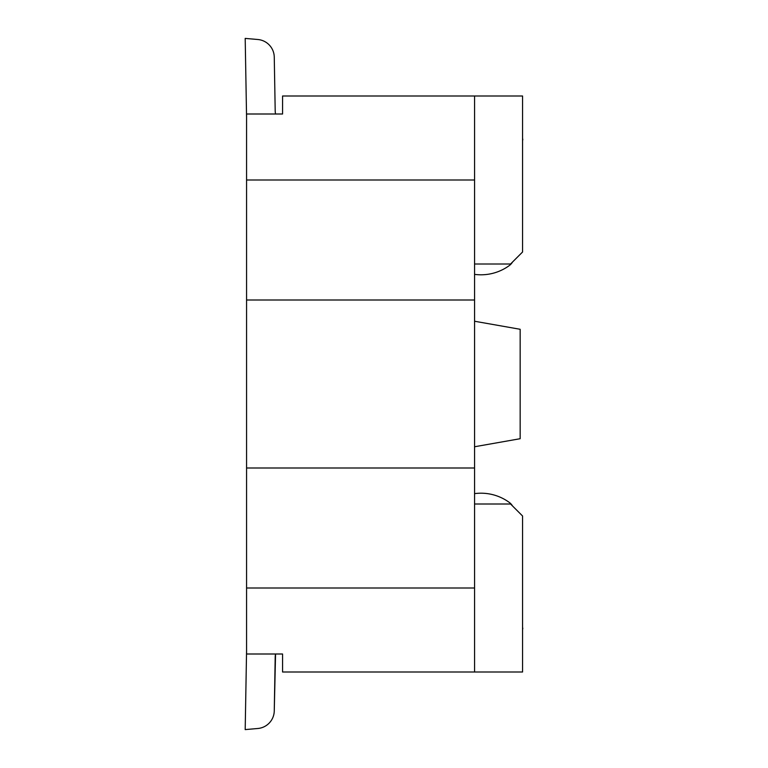 <?xml version="1.0" encoding="UTF-8"?>
<svg xmlns="http://www.w3.org/2000/svg" width="768" height="768" viewBox="0 0 768 768"><rect width="100%" height="100%" fill="white"/><g stroke="black" fill="none" stroke-linecap="round" stroke-linejoin="round"><path stroke-width="1.15" d="M522.566 552L522.566 672L282.566 672L282.566 654L282.566 672L282.566 654L246.566 654L282.566 654M274.262 710.88L275.194 657.283A18 18 0 0 1 275.558 654L274.262 710.88A18 18 0 0 1 257.837 728.496A18 18 0 0 0 274.262 710.88A18 18 90 0 1 257.837 728.496A18 18 0 0 0 274.262 710.88M474.566 274.368A48 48 0 0 0 480.998 274.8L480.998 274.8A48 48 0 0 0 509.328 265.546A12 12 0 0 0 512.544 262.013L522.566 252L512.544 262.013L522.566 252L522.566 96L282.566 96L282.566 114L282.566 96L282.566 114L275.558 114A18 18 0 0 1 275.194 110.717L274.262 57.12A18 18 0 0 0 257.837 39.504L245.194 38.4L246.557 116.707L245.194 38.4L257.837 39.504A18 18 0 0 1 274.262 57.12A18 18 -90 0 0 257.837 39.504A18 18 0 0 1 274.262 57.12L275.194 110.717M520.166 438.71L520.166 329.29L474.566 321.245L520.166 329.29L520.166 438.71L474.566 446.755L519.514 438.826M522.566 672L522.566 516L512.544 505.987A12 12 0 0 0 509.328 502.454A48 48 0 0 0 474.566 493.632M282.566 114L246.566 114L246.566 597.869M522.566 140.726A18 18 0 0 0 522.806 139.402A8.995 8.995 0 0 0 522.566 138.48A8.995 8.995 0 0 1 522.806 139.402A8.995 8.995 0 0 0 522.566 138.48A8.995 8.995 0 0 1 522.806 139.402A18 18 0 0 1 522.566 140.726A18 18 0 0 0 522.806 139.402A18 18 0 0 1 522.566 140.726M245.194 729.6L257.837 728.496L245.194 729.6L257.837 728.496L245.194 729.6L246.557 651.293M522.566 629.52A8.995 8.995 0 0 0 522.806 628.598A18 18 0 0 0 522.566 627.274A18 18 0 0 1 522.806 628.598A18 18 0 0 0 522.566 627.274A18 18 0 0 1 522.806 628.598A8.995 8.995 0 0 1 522.566 629.52A8.995 8.995 0 0 0 522.806 628.598A8.995 8.995 0 0 1 522.566 629.52M474.566 504L510.566 504L522.566 516L512.544 505.987A12 12 0 0 0 509.328 502.454A48 48 0 0 0 480.998 493.2A48 48 0 0 1 509.328 502.454A48 48 0 0 0 480.998 493.2M512.544 505.987A12 12 0 0 0 509.328 502.454A12 12 0 0 1 512.544 505.987M474.566 672L474.566 96M246.566 654L246.566 588L474.566 588M510.566 264L474.566 264L510.566 264L522.566 252M480.998 274.8A48 48 0 0 0 509.328 265.546A48 48 0 0 1 480.998 274.8A48 48 0 0 0 509.328 265.546A48 48 0 0 1 480.998 274.8L480.998 274.8A48 48 0 0 0 509.328 265.546A12 12 0 0 0 512.544 262.013A12 12 0 0 1 509.328 265.546A12 12 0 0 0 512.544 262.013M246.566 468L474.566 468M246.566 300L474.566 300M246.566 180L474.566 180M474.566 627.274L474.566 592.349"/></g></svg>
